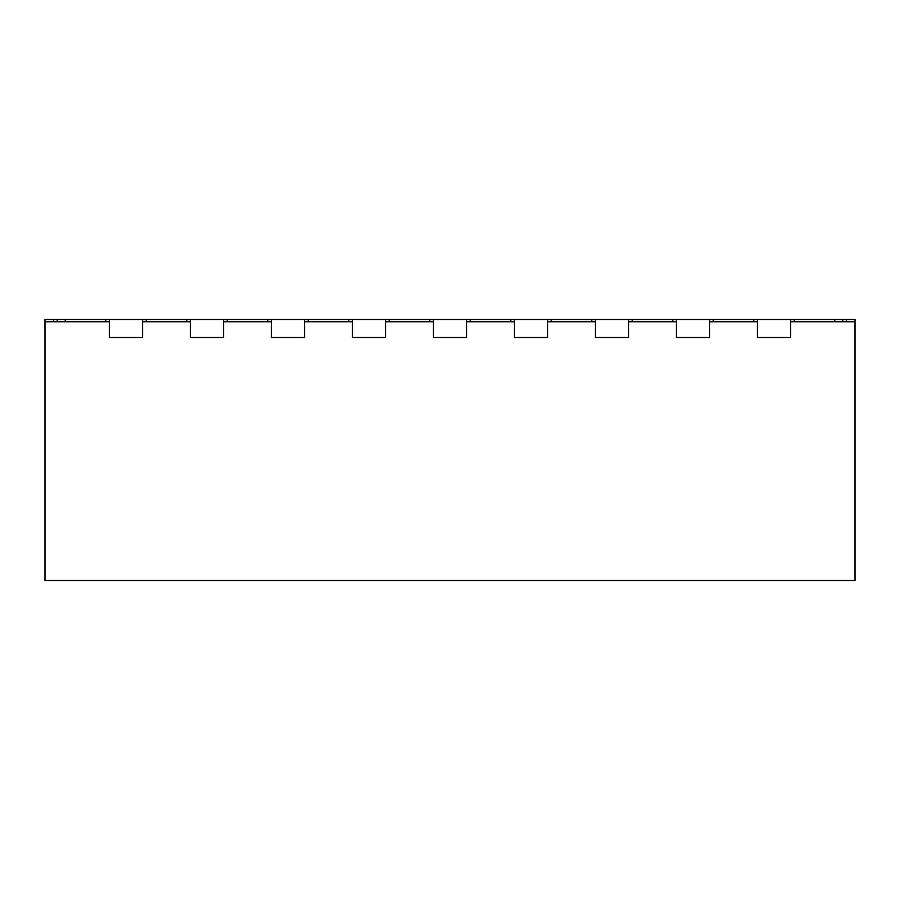 <?xml version="1.0" encoding="UTF-8"?>
<svg xmlns="http://www.w3.org/2000/svg" width="900" height="900" viewBox="0 0 900 900"><rect width="100%" height="100%" fill="white"/><g stroke="black" fill="none" stroke-linecap="round" stroke-linejoin="round"><path stroke-width="1.35" d="M790.65 319.5L790.65 337.5L790.65 321.75L855 321.75L855 319.5L53.584 319.5L53.584 321.75M57.184 319.5L57.184 321.75M53.584 319.5L45 319.5L45 580.5L855 580.5L855 321.75M45 321.75L109.35 321.75L109.35 337.5L142.65 337.5L109.35 337.5L109.35 319.5M65.25 319.5L65.25 321.75M105.75 319.5L105.75 321.75M142.65 319.5L142.65 337.5L142.65 321.75L190.35 321.75L190.35 337.5L223.65 337.5L223.65 319.5M146.25 319.5L146.25 321.75M709.65 319.5L709.65 337.5L709.65 321.75L757.35 321.75L757.35 337.5L790.65 337.5L757.35 337.5L757.35 319.5M794.25 319.5L794.25 321.75M834.75 319.5L834.75 321.75M842.816 319.5L842.816 321.75M846.416 319.5L846.416 321.75M753.75 319.5L753.75 321.75M190.35 319.5L190.35 337.5L223.65 337.5L223.65 321.75L271.35 321.75L271.35 337.5L304.65 337.5L304.65 319.5M227.25 319.5L227.25 321.75M186.75 319.5L186.75 321.75M271.35 319.5L271.35 337.5L304.65 337.5L304.65 321.75L352.35 321.75L352.35 337.5L385.65 337.5L385.65 319.5M308.25 319.5L308.25 321.75M267.75 319.5L267.75 321.75M352.35 319.5L352.35 337.5L385.65 337.5L385.65 321.75L433.35 321.75L433.35 337.5L466.65 337.5L466.65 319.5M389.25 319.5L389.25 321.75M348.75 319.5L348.75 321.75M433.35 319.5L433.35 337.5L466.65 337.5L466.65 321.75L514.35 321.75L514.35 337.5L547.65 337.5L547.65 319.5M470.25 319.5L470.25 321.75M429.75 319.5L429.75 321.75M514.35 319.5L514.35 337.5L547.65 337.5L547.65 321.75L595.35 321.75L595.35 337.5L628.65 337.5L628.65 319.5M551.25 319.5L551.25 321.75M510.75 319.5L510.75 321.75M595.35 319.5L595.35 337.5L628.65 337.5L628.65 321.75L676.35 321.75L676.35 337.5L709.65 337.5L676.35 337.5L676.35 319.5M632.25 319.5L632.25 321.75M591.75 319.5L591.75 321.75M713.25 319.5L713.25 321.75M672.75 319.5L672.75 321.75"/></g></svg>
